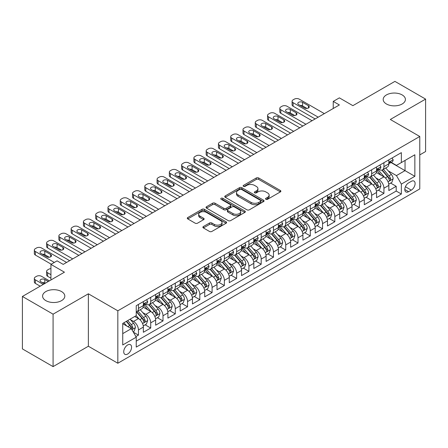 <?xml version="1.0" encoding="UTF-8"?>
<svg xmlns="http://www.w3.org/2000/svg" width="448" height="448" viewBox="0 0 448 448"><rect width="100%" height="100%" fill="white"/><g stroke="black" fill="none" stroke-linecap="round" stroke-linejoin="round"><path stroke-width="0.67" d="M265.888 199.287A1.193 0.689 0 0 0 267.574 199.287L280.375 191.901A1.702 0.986 0 0 0 280.874 191.201A1.702 0.986 0 0 0 280.375 190.506L258.692 177.985A1.702 0.986 0 0 0 256.278 177.985L243.482 185.377A1.193 0.689 0 0 0 243.13 185.864A1.193 0.689 0 0 0 243.482 186.351A1.193 0.689 0 0 0 245.168 186.351L246.826 185.394A5.454 3.147 0 0 1 254.531 185.394L256.34 186.441A5.454 3.147 0 0 1 257.936 188.664A5.454 3.147 0 0 1 256.34 190.887L254.682 191.845A1.193 0.689 0 0 0 254.335 192.332A1.193 0.689 0 0 0 254.682 192.819A1.193 0.689 0 0 0 256.374 192.819L258.026 191.862A5.454 3.147 0 0 1 265.737 191.862L267.546 192.909A5.454 3.147 0 0 1 269.142 195.132A5.454 3.147 0 0 1 267.546 197.361L265.888 198.313A1.193 0.689 0 0 0 265.541 198.8A1.193 0.689 0 0 0 265.888 199.287L265.888 198.313M61.555 291.57A11.11 6.412 0 0 0 49.448 290.175A11.11 6.412 0 0 0 42.588 296.106A11.11 6.412 0 0 0 45.842 300.636A11.11 6.412 0 0 0 57.949 302.03A11.11 6.412 0 0 0 64.809 296.106A11.11 6.412 0 0 0 61.555 291.57M402.158 94.92A11.11 6.412 0 0 0 390.051 93.531A11.11 6.412 0 0 0 383.191 99.456A11.11 6.412 0 0 0 386.445 103.992A11.11 6.412 0 0 0 398.552 105.381A11.11 6.412 0 0 0 405.412 99.456A11.11 6.412 0 0 0 402.158 94.92M127.652 354.032A5.555 3.209 120 0 0 131.281 349.138A5.555 3.209 120 0 0 130.424 344.691A5.555 3.209 120 0 0 127.652 344.966A5.555 3.209 120 0 0 124.023 349.86A5.555 3.209 120 0 0 124.874 354.312A5.555 3.209 120 0 0 127.652 354.032M203.392 226.537A1.702 0.986 0 0 0 202.894 227.231A1.702 0.986 0 0 0 203.392 227.931L209.474 231.442A1.702 0.986 0 0 0 211.887 231.442L226.1 223.233A1.702 0.986 0 0 0 226.598 222.538A1.702 0.986 0 0 0 226.1 221.844L204.417 209.322A1.702 0.986 0 0 0 202.003 209.322L187.79 217.532A1.702 0.986 0 0 0 187.292 218.226A1.702 0.986 0 0 0 187.79 218.921L195.138 223.166A1.702 0.986 0 0 0 197.546 223.166L203.633 219.654A1.702 0.986 0 0 0 204.131 218.954A1.702 0.986 0 0 0 203.633 218.26L199.987 216.154A4.558 2.632 0 0 1 198.654 214.295A4.558 2.632 0 0 1 201.466 211.865A4.558 2.632 0 0 1 206.433 212.436L220.707 220.679A4.558 2.632 0 0 1 222.046 222.538A4.558 2.632 0 0 1 219.229 224.969A4.558 2.632 0 0 1 214.262 224.398L211.887 223.026A1.702 0.986 0 0 0 209.474 223.026L203.392 226.537L203.392 227.931M419.77 154.907L425.6 151.542L425.6 99.103L394.918 81.385L352.878 105.661L339.377 97.866L333.239 101.405L339.377 104.95L63.213 264.393L57.075 260.848L50.938 264.393L50.938 279.983M53.082 314.171L53.082 366.615L88.374 346.237L88.374 293.798L53.082 314.171L22.4 296.458L64.439 272.188L50.938 264.393M88.374 293.798L117.83 310.806L419.77 136.483L419.77 188.922L117.83 363.244L117.83 310.806M425.6 99.103L390.314 119.476L419.77 136.483M246.943 209.81A1.702 0.986 0 0 0 249.351 209.81L263.57 201.6A1.702 0.986 0 0 0 264.068 200.906A1.702 0.986 0 0 0 263.57 200.211L241.886 187.69A1.702 0.986 0 0 0 239.473 187.69L225.26 195.899A1.702 0.986 0 0 0 224.756 196.594A1.702 0.986 0 0 0 225.26 197.288L246.943 209.81M221.575 199.545A1.193 0.689 0 0 1 222.79 199.713L222.79 198.296L244.838 211.025A1.702 0.986 0 0 1 245.336 211.725A1.702 0.986 0 0 1 244.838 212.419L230.619 220.623A1.702 0.986 0 0 1 228.211 220.623L206.522 208.107L206.522 206.713A1.702 0.986 0 0 0 206.024 207.407A1.702 0.986 0 0 0 206.522 208.107M206.522 206.713L212.61 203.202A1.702 0.986 0 0 1 215.018 203.202L223.81 208.281A1.702 0.986 0 0 0 226.223 208.281L230.255 205.951A1.702 0.986 0 0 0 230.759 205.251A1.702 0.986 0 0 0 230.255 204.557L221.099 199.27A1.193 0.689 0 0 1 220.752 198.783A1.193 0.689 0 0 1 221.486 198.15A1.193 0.689 0 0 1 222.79 198.296M53.082 366.615L22.4 348.897L22.4 296.458M135.901 336.582L138.449 335.115L133.358 332.175M130.458 319.659L133.543 321.434A6.944 4.01 60 0 1 138.449 329.941L143.36 327.107L143.36 332.282L150.724 328.026L145.141 324.806M142.733 312.57L145.813 314.35A6.944 4.01 60 0 1 150.724 322.857L155.635 320.018L155.635 325.192L162.999 320.942L157.416 317.716M155.008 305.486L158.088 307.266A6.944 4.01 60 0 1 162.999 315.767L167.91 312.934L167.91 318.108L175.274 313.852L169.686 310.632M167.283 298.396L170.363 300.177A6.944 4.01 60 0 1 175.274 308.683L180.18 305.85L180.18 311.018L187.544 306.768L181.961 303.542M179.553 291.312L182.638 293.093A6.944 4.01 60 0 1 187.544 301.594L192.455 298.76L192.455 303.934L199.819 299.684L194.236 296.458M191.828 284.228L194.908 286.003A6.944 4.01 60 0 1 199.819 294.51L204.73 291.676L204.73 296.845L212.094 292.594L206.511 289.369M204.103 277.138L207.183 278.919A6.944 4.01 60 0 1 212.094 287.42L217.006 284.586L217.006 289.761L224.37 285.51L218.781 282.285M216.378 270.054L219.458 271.835A6.944 4.01 60 0 1 224.37 280.336L229.275 277.502L229.275 282.677L236.645 278.421L231.056 275.201M228.654 262.965L231.734 264.746A6.944 4.01 60 0 1 236.645 273.252L241.55 270.413L241.55 275.587L248.914 271.337L243.331 268.111M240.923 255.881L244.009 257.662A6.944 4.01 60 0 1 248.914 266.162L253.826 263.329L253.826 268.503L261.19 264.253L255.606 261.027M253.198 248.797L256.278 250.572A6.944 4.01 60 0 1 261.19 259.078L266.101 256.245L266.101 261.414L273.465 257.163L267.882 253.938M265.474 241.707L268.554 243.488A6.944 4.01 60 0 1 273.465 251.989L278.376 249.155L278.376 254.33L285.74 250.079L280.151 246.854M277.749 234.623L280.829 236.398A6.944 4.01 60 0 1 285.74 244.905L290.646 242.071L290.646 247.246L298.01 242.99L292.426 239.77M290.018 227.534L293.104 229.314A6.944 4.01 60 0 1 298.01 237.821L302.921 234.982L302.921 240.156L310.285 235.906L304.702 232.68M302.294 220.45L305.379 222.23A6.944 4.01 60 0 1 310.285 230.731L315.196 227.898L315.196 233.072L322.56 228.822L316.977 225.596M314.569 213.366L317.649 215.141A6.944 4.01 60 0 1 322.56 223.647L327.471 220.814L327.471 225.982L334.835 221.732L329.252 218.506M326.844 206.276L329.924 208.057A6.944 4.01 60 0 1 334.835 216.558L339.741 213.724L339.741 218.898L347.11 214.648L341.522 211.422M339.119 199.192L342.199 200.967A6.944 4.01 60 0 1 347.11 209.474L352.016 206.64L352.016 211.814L359.38 207.558L353.797 204.338M351.389 192.102L354.474 193.883A6.944 4.01 60 0 1 359.38 202.39L364.291 199.55L364.291 204.725L371.655 200.474L366.072 197.249M363.664 185.018L366.744 186.799A6.944 4.01 60 0 1 371.655 195.3L376.566 192.466L376.566 197.641L383.93 193.385L383.93 188.216A6.944 4.01 -120 0 0 379.019 179.71L375.939 177.929M378.347 190.165L383.93 193.385M143.36 327.107A6.944 4.01 -120 0 0 138.449 318.601L134.77 316.478M155.635 320.018A6.944 4.01 -120 0 0 150.724 311.517L143.136 307.132M167.91 312.934A6.944 4.01 -120 0 0 162.999 304.427L155.406 300.048M180.18 305.85A6.944 4.01 -120 0 0 175.274 297.343L167.681 292.958M192.455 298.76A6.944 4.01 -120 0 0 187.544 290.259L179.956 285.874M204.73 291.676A6.944 4.01 -120 0 0 199.819 283.17L192.231 278.79M217.006 284.586A6.944 4.01 -120 0 0 212.094 276.086L204.506 271.701M229.275 277.502A6.944 4.01 -120 0 0 224.37 268.996L216.776 264.617M241.55 270.413A6.944 4.01 -120 0 0 236.645 261.912L229.051 257.527M253.826 263.329A6.944 4.01 -120 0 0 248.914 254.828L241.326 250.443M266.101 256.245A6.944 4.01 -120 0 0 261.19 247.738L253.602 243.359M278.376 249.155A6.944 4.01 -120 0 0 273.465 240.654L265.871 236.27M290.646 242.071A6.944 4.01 -120 0 0 285.74 233.565L278.146 229.186M302.921 234.982A6.944 4.01 -120 0 0 298.01 226.481L290.422 222.096M315.196 227.898A6.944 4.01 -120 0 0 310.285 219.391L302.697 215.012M327.471 220.814A6.944 4.01 -120 0 0 322.56 212.307L314.972 207.928M339.741 213.724A6.944 4.01 -120 0 0 334.835 205.223L327.242 200.838M352.016 206.64A6.944 4.01 -120 0 0 347.11 198.134L339.517 193.754M364.291 199.55A6.944 4.01 -120 0 0 359.38 191.05L351.792 186.665M376.566 192.466A6.944 4.01 -120 0 0 371.655 183.96L364.067 179.581M411.303 181.339L408.598 182.902A5.382 3.108 120 0 0 405.087 187.639A5.382 3.108 120 0 0 405.91 191.951A5.382 3.108 120 0 0 408.598 191.688L411.303 190.126A5.382 3.108 120 0 0 414.814 185.388A5.382 3.108 120 0 0 413.991 181.076A5.382 3.108 120 0 0 411.303 181.339M122.741 333.626L131.331 328.664L136.242 337.17L136.242 347.088L401.358 194.023L401.358 184.106L396.452 175.599L388.214 170.845M136.242 337.17L122.741 344.966L122.741 323.422L136.242 315.627L136.242 305.704L401.358 152.639L401.358 162.562L414.859 154.767L414.859 176.31L401.358 184.106M145.751 304.108L145.813 304.147A6.944 4.01 60 0 0 149.285 304.489L154.196 301.655A6.944 4.01 -120 0 0 155.635 298.474L155.635 294.51M158.026 297.024L158.088 297.058A6.944 4.01 60 0 0 161.56 297.405L166.471 294.571A6.944 4.01 -120 0 0 167.91 291.39L167.91 287.42M170.296 289.934L170.363 289.974A6.944 4.01 60 0 0 173.835 290.315L178.746 287.482A6.944 4.01 -120 0 0 180.18 284.306L180.18 280.336M182.571 282.85L182.638 282.89A6.944 4.01 60 0 0 186.11 283.231L191.016 280.398A6.944 4.01 -120 0 0 192.455 277.217L192.455 273.252M194.846 275.766L194.908 275.8A6.944 4.01 60 0 0 198.38 276.147L203.291 273.308A6.944 4.01 -120 0 0 204.73 270.133L204.73 266.162M207.122 268.677L207.183 268.716A6.944 4.01 60 0 0 210.655 269.058L215.566 266.224A6.944 4.01 -120 0 0 217.006 263.043L217.006 259.078M219.397 261.593L219.458 261.626A6.944 4.01 60 0 0 222.93 261.974L227.842 259.14A6.944 4.01 -120 0 0 229.275 255.959L229.275 251.989M231.666 254.503L231.734 254.542A6.944 4.01 60 0 0 235.206 254.884L240.111 252.05A6.944 4.01 -120 0 0 241.55 248.875L241.55 244.905M243.942 247.419L244.009 247.458A6.944 4.01 60 0 0 247.481 247.8L252.386 244.966A6.944 4.01 -120 0 0 253.826 241.786L253.826 237.821M256.217 240.33L256.278 240.369A6.944 4.01 60 0 0 259.75 240.71L264.662 237.877A6.944 4.01 -120 0 0 266.101 234.702L266.101 230.731M268.492 233.246L268.554 233.285A6.944 4.01 60 0 0 272.026 233.626L276.937 230.793A6.944 4.01 -120 0 0 278.376 227.612L278.376 223.647M280.762 226.162L280.829 226.195A6.944 4.01 60 0 0 284.301 226.542L289.212 223.709A6.944 4.01 -120 0 0 290.646 220.528L290.646 216.558M293.037 219.072L293.104 219.111A6.944 4.01 60 0 0 296.576 219.453L301.482 216.619A6.944 4.01 -120 0 0 302.921 213.444L302.921 209.474M305.312 211.988L305.379 212.022A6.944 4.01 60 0 0 308.846 212.369L313.757 209.535A6.944 4.01 -120 0 0 315.196 206.354L315.196 202.384M317.587 204.898L317.649 204.938A6.944 4.01 60 0 0 321.121 205.279L326.032 202.446A6.944 4.01 -120 0 0 327.471 199.27L327.471 195.3M329.862 197.814L329.924 197.854A6.944 4.01 60 0 0 333.396 198.195L338.307 195.362A6.944 4.01 -120 0 0 339.741 192.181L339.741 188.216M342.132 190.73L342.199 190.764A6.944 4.01 60 0 0 345.671 191.111L350.577 188.272A6.944 4.01 -120 0 0 352.016 185.097L352.016 181.126M354.407 183.641L354.474 183.68A6.944 4.01 60 0 0 357.946 184.022L362.852 181.188A6.944 4.01 -120 0 0 364.291 178.007L364.291 174.042M366.682 176.557L366.744 176.59A6.944 4.01 60 0 0 370.216 176.938L375.127 174.104A6.944 4.01 -120 0 0 376.566 170.923L376.566 166.953M136.242 341.135L396.206 191.05L396.206 186.301L388.842 190.551L388.842 185.382A6.944 4.01 -120 0 0 383.93 176.876L376.337 172.491M378.958 169.467L379.019 169.506A6.944 4.01 -120 0 0 382.491 169.848A6.944 4.01 -120 0 0 383.93 166.673L383.93 162.702M382.491 169.848L387.402 167.014A6.944 4.01 -120 0 0 388.842 163.839L388.842 159.869M138.449 304.427L138.449 308.398A6.944 4.01 60 0 1 137.015 311.578A6.944 4.01 60 0 1 136.242 311.858M137.015 311.578L141.921 308.739A6.944 4.01 -120 0 0 143.36 305.564L143.36 301.594M150.724 297.343L150.724 301.314A6.944 4.01 60 0 1 149.285 304.489M162.999 290.259L162.999 294.224A6.944 4.01 60 0 1 161.56 297.405M175.274 283.17L175.274 287.14A6.944 4.01 60 0 1 173.835 290.315M187.544 276.086L187.544 280.05A6.944 4.01 60 0 1 186.11 283.231M199.819 268.996L199.819 272.966A6.944 4.01 60 0 1 198.38 276.147M212.094 261.912L212.094 265.882A6.944 4.01 60 0 1 210.655 269.058M224.37 254.822L224.37 258.793A6.944 4.01 60 0 1 222.93 261.974M236.645 247.738L236.645 251.709A6.944 4.01 60 0 1 235.206 254.884M248.914 240.654L248.914 244.619A6.944 4.01 60 0 1 247.481 247.8M261.19 233.565L261.19 237.535A6.944 4.01 60 0 1 259.75 240.71M273.465 226.481L273.465 230.446A6.944 4.01 60 0 1 272.026 233.626M285.74 219.391L285.74 223.362A6.944 4.01 60 0 1 284.301 226.542M298.01 212.307L298.01 216.278A6.944 4.01 60 0 1 296.576 219.453M310.285 205.223L310.285 209.188A6.944 4.01 60 0 1 308.846 212.369M322.56 198.134L322.56 202.104A6.944 4.01 60 0 1 321.121 205.279M334.835 191.05L334.835 195.014A6.944 4.01 60 0 1 333.396 198.195M347.11 183.96L347.11 187.93A6.944 4.01 60 0 1 345.671 191.111M359.38 176.876L359.38 180.846A6.944 4.01 60 0 1 357.946 184.022M371.655 169.792L371.655 173.757A6.944 4.01 60 0 1 370.216 176.938M371.655 195.3L371.655 200.474M359.38 202.39L359.38 207.558M347.11 209.474L347.11 214.648M334.835 216.558L334.835 221.732M322.56 223.647L322.56 228.822M310.285 230.731L310.285 235.906M298.01 237.821L298.01 242.99M285.74 244.905L285.74 250.079M273.465 251.989L273.465 257.163M261.19 259.078L261.19 264.253M248.914 266.162L248.914 271.337M236.645 273.252L236.645 278.421M224.37 280.336L224.37 285.51M212.094 287.42L212.094 292.594M199.819 294.51L199.819 299.684M187.544 301.594L187.544 306.768M175.274 308.683L175.274 313.852M162.999 315.767L162.999 320.942M150.724 322.857L150.724 328.026M138.449 329.941L138.449 335.115M131.331 328.664L122.741 323.702M396.452 175.599L405.042 170.638L405.042 160.434L414.859 154.767M390.986 162.523L414.859 176.31M391.227 162.383L396.452 165.396L401.358 162.562M88.374 346.237L117.83 363.244M333.239 101.405L333.239 108.494M390.617 183.075L396.206 186.301M396.206 191.05L401.358 194.023M266.364 199.455L267.546 198.778A5.454 3.147 0 0 0 269.142 196.549L269.142 195.132M257.936 188.664L257.936 190.081A5.454 3.147 0 0 1 256.34 192.31L255.158 192.987M280.375 190.506L280.375 191.901L258.692 179.407A1.702 0.986 0 0 0 256.278 179.407L243.958 186.519M263.547 201.617L241.886 189.106A1.702 0.986 0 0 0 239.473 189.106L225.282 197.305M260.557 201.393A1.193 0.689 0 0 0 260.91 200.906A1.193 0.689 0 0 0 260.557 200.418L241.522 189.431A1.193 0.689 0 0 0 239.837 189.431L238.09 190.439A5.454 3.147 0 0 0 236.494 192.662A5.454 3.147 0 0 0 238.09 194.891L251.098 202.401A5.454 3.147 0 0 0 258.81 202.401L260.557 201.393L260.557 202.81A1.193 0.689 0 0 0 260.91 202.322L260.91 200.906M236.494 192.662L236.494 194.079A5.454 3.147 0 0 0 238.09 196.308L238.09 194.891M260.557 202.81L258.81 203.818A5.454 3.147 0 0 1 251.098 203.818L238.09 196.308M206.545 208.118L212.61 204.618L212.61 203.202M230.759 205.251L230.759 206.668A1.702 0.986 0 0 1 230.255 207.368L226.223 209.698A1.702 0.986 0 0 1 223.81 209.698L215.018 204.618A1.702 0.986 0 0 0 212.61 204.618M222.79 199.713L244.815 212.43M232.938 213.55A4.558 2.632 0 0 0 237.905 214.116A4.558 2.632 0 0 0 240.716 211.686A4.558 2.632 0 0 0 239.383 209.826L234.354 206.926A1.702 0.986 0 0 0 231.946 206.926L227.909 209.255A1.702 0.986 0 0 0 227.41 209.95A1.702 0.986 0 0 0 227.909 210.644L232.938 213.55L232.938 214.967A4.558 2.632 0 0 0 237.905 215.538A4.558 2.632 0 0 0 240.716 213.102L240.716 211.686M227.41 209.95L227.41 211.366A1.702 0.986 0 0 0 227.909 212.061L227.909 210.644M232.938 214.967L227.909 212.061M222.046 222.538L222.046 223.955A4.558 2.632 0 0 1 219.229 226.386A4.558 2.632 0 0 1 214.262 225.814L211.887 224.442A1.702 0.986 0 0 0 209.474 224.442L203.414 227.942M198.654 214.295L198.654 215.712A4.558 2.632 0 0 0 199.987 217.571L199.987 216.154M203.61 219.666L199.987 217.571M226.078 223.25L204.417 210.739A1.702 0.986 0 0 0 202.003 210.739L187.813 218.932M388.735 184.162L391.91 182.33L393.137 178.791A4.598 2.654 -120 0 0 391.345 174.468L385.734 167.978M384.614 177.324L378.202 169.904M380.962 175.162L377.244 170.856A11.021 6.362 -120 0 0 376.902 170.475M381.864 170.1L387.537 176.669A4.598 2.654 60 0 1 389.178 179.838L389.514 180.382L390.135 180.292L390.65 178.987A4.598 2.654 -120 0 0 389.01 175.818L383.404 169.322M382.2 169.994L388.293 177.05A2.341 1.355 60 0 1 388.886 177.968L390.65 178.987M318.203 117.174L293.104 102.682A3.472 2.005 0 0 1 292.085 101.265A3.472 2.005 0 0 1 293.104 99.848L294.33 99.137A3.472 2.005 0 0 1 299.242 99.137L324.341 113.63M292.085 101.265L292.085 104.81A3.472 2.005 180 0 0 293.104 106.226L315.134 118.944M392.09 157.993L393.137 159.796A4.598 2.654 60 0 1 392.185 161.834L389.85 163.178A4.598 2.654 -120 0 0 390.65 162.12L390.555 161.711M298.626 104.597A2.778 1.602 180 0 1 297.814 103.46A2.778 1.602 180 0 1 299.527 101.982A2.778 1.602 180 0 1 302.551 102.329L308.442 105.728A2.778 1.602 180 0 1 309.26 106.865A2.778 1.602 180 0 1 307.546 108.343A2.778 1.602 180 0 1 304.517 107.996L298.626 104.597M388.993 163.397L389.01 163.397A4.598 2.654 -120 0 0 389.85 163.178M390.057 161.778L390.65 162.12C390.365 161.426 389.872 161.711 389.178 162.971A4.598 2.654 60 0 1 388.842 163.626M300.07 105.431A2.778 1.602 180 0 1 302.551 105.874L306.998 108.438M376.46 191.251L379.635 189.42L380.862 185.875A4.598 2.654 -120 0 0 379.07 181.558L373.464 175.062M372.338 184.414L365.926 176.988M368.693 182.252L364.969 177.946A11.021 6.362 -120 0 0 364.627 177.559M369.594 177.184L375.267 183.753A4.598 2.654 60 0 1 376.902 186.922L377.238 187.466L377.86 187.382L378.375 186.071A4.598 2.654 -120 0 0 376.74 182.902L371.129 176.411M369.925 177.078L376.023 184.134A2.341 1.355 60 0 1 376.611 185.052L378.375 186.071M364.19 198.335L367.36 196.504L368.586 192.959A4.598 2.654 -120 0 0 366.794 188.642L361.189 182.151M360.063 191.498L353.657 184.078M356.418 189.336L352.699 185.03A11.021 6.362 -120 0 0 352.358 184.649M357.319 184.274L362.992 190.837A4.598 2.654 60 0 1 364.633 194.006L364.963 194.555L365.585 194.466L366.106 193.155A4.598 2.654 -120 0 0 364.465 189.991L358.854 183.495M357.65 184.167L363.748 191.223A2.341 1.355 60 0 1 364.336 192.136L366.106 193.155M351.915 205.425L355.085 203.594L356.311 200.049A4.598 2.654 -120 0 0 354.519 195.731L348.914 189.235M347.788 198.582L341.382 191.162M344.142 196.426L340.424 192.114A11.021 6.362 -120 0 0 340.082 191.733M345.044 191.358L350.717 197.926A4.598 2.654 60 0 1 352.358 201.096L352.694 201.639L353.315 201.55L353.83 200.245A4.598 2.654 -120 0 0 352.19 197.075L346.584 190.585M345.38 191.251L351.473 198.307A2.341 1.355 60 0 1 352.061 199.226L353.83 200.245M339.64 212.509L342.81 210.678L344.042 207.133A4.598 2.654 -120 0 0 342.25 202.815L336.638 196.325M335.518 205.671L329.106 198.251M331.867 203.51L328.149 199.203A11.021 6.362 -120 0 0 327.807 198.817M332.769 198.447L338.442 205.01A4.598 2.654 60 0 1 340.082 208.18L340.418 208.729L341.04 208.639L341.555 207.329A4.598 2.654 -120 0 0 339.914 204.159L334.309 197.669M333.105 198.335L339.198 205.397A2.341 1.355 60 0 1 339.791 206.31L341.555 207.329M305.928 124.258L280.829 109.771A3.472 2.005 0 0 1 279.81 108.349A3.472 2.005 0 0 1 280.829 106.932L282.055 106.226A3.472 2.005 0 0 1 286.966 106.226L312.066 120.719M279.81 108.349L279.81 111.894A3.472 2.005 180 0 0 280.829 113.31L302.859 126.034M379.82 165.077L380.862 166.886A4.598 2.654 60 0 1 379.91 168.918L377.574 170.268A4.598 2.654 -120 0 0 378.375 169.204L378.28 168.795M286.35 111.681A2.778 1.602 180 0 1 285.538 110.55A2.778 1.602 180 0 1 287.252 109.066A2.778 1.602 180 0 1 290.282 109.413L296.173 112.818A2.778 1.602 180 0 1 296.985 113.949A2.778 1.602 180 0 1 295.271 115.433A2.778 1.602 180 0 1 292.242 115.086L286.35 111.681M376.718 170.481L376.74 170.481A4.598 2.654 -120 0 0 377.574 170.268M377.782 168.862L378.375 169.204C378.09 168.515 377.597 168.795 376.902 170.055A4.598 2.654 60 0 1 376.566 170.71M287.795 112.515A2.778 1.602 180 0 1 290.282 112.958L294.728 115.522M293.653 131.348L268.554 116.855A3.472 2.005 0 0 1 267.54 115.438A3.472 2.005 0 0 1 268.554 114.022L269.78 113.31A3.472 2.005 0 0 1 274.691 113.31L299.79 127.803M267.54 115.438L267.54 118.983A3.472 2.005 180 0 0 268.554 120.4L290.584 133.118M367.545 172.161L368.586 173.97A4.598 2.654 60 0 1 367.634 176.008L365.305 177.352A4.598 2.654 -120 0 0 366.106 176.294L366.005 175.885M274.075 118.77A2.778 1.602 180 0 1 273.263 117.634A2.778 1.602 180 0 1 274.977 116.155A2.778 1.602 180 0 1 278.006 116.502L283.898 119.902A2.778 1.602 180 0 1 284.71 121.038A2.778 1.602 180 0 1 282.996 122.517A2.778 1.602 180 0 1 279.972 122.17L274.075 118.77M364.442 177.565L364.465 177.565A4.598 2.654 -120 0 0 365.305 177.352M365.512 175.952L366.106 176.294C365.814 175.599 365.322 175.885 364.633 177.145A4.598 2.654 60 0 1 364.291 177.794M275.52 119.605A2.778 1.602 180 0 1 278.006 120.042L282.453 122.612M281.383 138.432L256.278 123.939A3.472 2.005 0 0 1 255.265 122.522A3.472 2.005 0 0 1 256.278 121.106L257.51 120.4A3.472 2.005 0 0 1 262.416 120.4L287.515 134.887M255.265 122.522L255.265 126.067A3.472 2.005 180 0 0 256.278 127.484L278.314 140.202M355.27 179.25L356.311 181.059A4.598 2.654 60 0 1 355.359 183.092L353.03 184.436A4.598 2.654 -120 0 0 353.83 183.378L353.735 182.969M261.806 125.854A2.778 1.602 180 0 1 260.988 124.723A2.778 1.602 180 0 1 262.707 123.239A2.778 1.602 180 0 1 265.731 123.586L271.622 126.986A2.778 1.602 180 0 1 272.434 128.122A2.778 1.602 180 0 1 270.721 129.601A2.778 1.602 180 0 1 267.697 129.254L261.806 125.854M352.173 184.654L352.19 184.654A4.598 2.654 -120 0 0 353.03 184.436M353.237 183.036L353.83 183.378C353.539 182.683 353.052 182.969 352.358 184.229A4.598 2.654 60 0 1 352.016 184.884M263.25 126.689A2.778 1.602 180 0 1 265.731 127.131L270.178 129.696M269.108 145.516L244.009 131.029A3.472 2.005 0 0 1 242.99 129.612A3.472 2.005 0 0 1 244.009 128.195L245.235 127.484A3.472 2.005 0 0 1 250.141 127.484L275.246 141.977M242.99 129.612L242.99 133.151A3.472 2.005 180 0 0 244.009 134.568L266.039 147.291M342.994 186.334L344.042 188.143A4.598 2.654 60 0 1 343.084 190.176L340.754 191.526A4.598 2.654 -120 0 0 341.555 190.467L341.46 190.058M249.53 132.938A2.778 1.602 180 0 1 248.718 131.807A2.778 1.602 180 0 1 250.432 130.323A2.778 1.602 180 0 1 253.456 130.67L259.347 134.075A2.778 1.602 180 0 1 260.165 135.206A2.778 1.602 180 0 1 258.446 136.69A2.778 1.602 180 0 1 255.422 136.343L249.53 132.938M339.898 191.738L339.914 191.738A4.598 2.654 -120 0 0 340.754 191.526M340.962 190.12L341.555 190.467C341.264 189.773 340.777 190.053 340.082 191.313A4.598 2.654 60 0 1 339.741 191.968M250.975 133.773A2.778 1.602 180 0 1 253.456 134.215L257.902 136.786M327.365 219.593L330.54 217.762L331.766 214.222A4.598 2.654 -120 0 0 329.974 209.899L324.363 203.409M323.243 212.755L316.831 205.335M319.592 210.594L315.874 206.287A11.021 6.362 -120 0 0 315.532 205.906M320.499 205.531L326.166 212.1A4.598 2.654 60 0 1 327.807 215.27L328.143 215.813L328.765 215.723L329.28 214.418A4.598 2.654 -120 0 0 327.639 211.249L322.034 204.753M320.83 205.425L326.922 212.481A2.341 1.355 60 0 1 327.516 213.399L329.28 214.418M256.833 152.606L231.734 138.113A3.472 2.005 0 0 1 230.714 136.696A3.472 2.005 0 0 1 231.734 135.279L232.96 134.568A3.472 2.005 0 0 1 237.871 134.568L262.97 149.061M230.714 136.696L230.714 140.241A3.472 2.005 180 0 0 231.734 141.658L253.764 154.375M330.725 193.424L331.766 195.227A4.598 2.654 60 0 1 330.814 197.266L328.479 198.61A4.598 2.654 -120 0 0 329.28 197.551L329.185 197.142M237.255 140.028A2.778 1.602 180 0 1 236.443 138.891A2.778 1.602 180 0 1 238.157 137.413A2.778 1.602 180 0 1 241.181 137.76L247.078 141.159A2.778 1.602 180 0 1 247.89 142.296A2.778 1.602 180 0 1 246.176 143.774A2.778 1.602 180 0 1 243.146 143.427L237.255 140.028M327.622 198.828L327.639 198.828A4.598 2.654 -120 0 0 328.479 198.61M328.686 197.21L329.28 197.551C328.994 196.857 328.502 197.142 327.807 198.402A4.598 2.654 60 0 1 327.471 199.058M238.7 140.862A2.778 1.602 180 0 1 241.181 141.305L245.633 143.87M315.095 226.682L318.265 224.851L319.491 221.306A4.598 2.654 -120 0 0 317.699 216.989L312.094 210.493M310.968 219.845L304.556 212.419M307.322 217.683L303.598 213.377A11.021 6.362 -120 0 0 303.257 212.99M308.224 212.615L313.897 219.184A4.598 2.654 60 0 1 315.538 222.354L315.868 222.897L316.49 222.813L317.01 221.502A4.598 2.654 -120 0 0 315.37 218.333L309.758 211.842M308.554 212.509L314.653 219.565A2.341 1.355 60 0 1 315.241 220.483L317.01 221.502M244.558 159.69L219.458 145.202A3.472 2.005 0 0 1 218.439 143.78A3.472 2.005 0 0 1 219.458 142.363L220.685 141.658A3.472 2.005 0 0 1 225.596 141.658L250.695 156.15M218.439 143.78L218.439 147.325A3.472 2.005 180 0 0 219.458 148.742L241.489 161.465M318.45 200.508L319.491 202.317A4.598 2.654 60 0 1 318.539 204.35L316.204 205.699A4.598 2.654 -120 0 0 317.01 204.635L316.91 204.232M224.98 147.112A2.778 1.602 180 0 1 224.168 145.981A2.778 1.602 180 0 1 225.882 144.497A2.778 1.602 180 0 1 228.911 144.844L234.802 148.249A2.778 1.602 180 0 1 235.614 149.38A2.778 1.602 180 0 1 233.901 150.864A2.778 1.602 180 0 1 230.871 150.517L224.98 147.112M315.347 205.912L315.37 205.912A4.598 2.654 -120 0 0 316.204 205.699M316.411 204.294L317.01 204.635C316.719 203.946 316.226 204.226 315.538 205.486A4.598 2.654 60 0 1 315.196 206.142M226.425 147.946A2.778 1.602 180 0 1 228.911 148.389L233.358 150.954M302.82 233.766L305.99 231.935L307.216 228.396A4.598 2.654 -120 0 0 305.424 224.073L299.818 217.582M298.693 226.929L292.286 219.509M295.047 224.767L291.329 220.461A11.021 6.362 -120 0 0 290.987 220.08M295.949 219.705L301.622 226.274A4.598 2.654 60 0 1 303.262 229.438L303.593 229.986L304.214 229.897L304.735 228.592A4.598 2.654 -120 0 0 303.094 225.422L297.483 218.926M296.285 219.598L302.378 226.654A2.341 1.355 60 0 1 302.966 227.567L304.735 228.592M232.282 166.779L207.183 152.286A3.472 2.005 0 0 1 206.17 150.87A3.472 2.005 0 0 1 207.183 149.453L208.41 148.742A3.472 2.005 0 0 1 213.321 148.742L238.42 163.234M206.17 150.87L206.17 154.414A3.472 2.005 180 0 0 207.183 155.831L229.214 168.549M306.174 207.598L307.216 209.401A4.598 2.654 60 0 1 306.264 211.439L303.934 212.783A4.598 2.654 -120 0 0 304.735 211.725L304.634 211.316M212.71 154.202A2.778 1.602 180 0 1 211.893 153.065A2.778 1.602 180 0 1 213.606 151.586A2.778 1.602 180 0 1 216.636 151.934L222.527 155.333A2.778 1.602 180 0 1 223.339 156.47A2.778 1.602 180 0 1 221.626 157.948A2.778 1.602 180 0 1 218.602 157.601L212.71 154.202M303.078 213.002L303.094 213.002A4.598 2.654 -120 0 0 303.934 212.783M304.142 211.383L304.735 211.725C304.444 211.03 303.951 211.316 303.262 212.576A4.598 2.654 60 0 1 302.921 213.231M214.155 155.036A2.778 1.602 180 0 1 216.636 155.473L221.082 158.043M290.545 240.856L293.714 239.025L294.941 235.48A4.598 2.654 -120 0 0 293.154 231.162L287.543 224.666M286.418 234.013L280.011 226.593M282.772 231.857L279.054 227.55A11.021 6.362 -120 0 0 278.712 227.164M283.674 226.789L289.346 233.358A4.598 2.654 60 0 1 290.987 236.527L291.323 237.07L291.945 236.986L292.46 235.676A4.598 2.654 -120 0 0 290.819 232.506L285.214 226.016M284.01 226.682L290.102 233.738A2.341 1.355 60 0 1 290.696 234.657L292.46 235.676M220.013 173.863L194.908 159.37A3.472 2.005 0 0 1 193.894 157.954A3.472 2.005 0 0 1 194.908 156.537L196.14 155.831A3.472 2.005 0 0 1 201.046 155.831L226.15 170.318M193.894 157.954L193.894 161.498A3.472 2.005 180 0 0 194.908 162.915L216.944 175.638M293.899 214.682L294.941 216.49A4.598 2.654 60 0 1 293.989 218.523L291.659 219.867A4.598 2.654 -120 0 0 292.46 218.809L292.365 218.4M200.435 161.286A2.778 1.602 180 0 1 199.623 160.154A2.778 1.602 180 0 1 201.337 158.67A2.778 1.602 180 0 1 204.361 159.018L210.252 162.422A2.778 1.602 180 0 1 211.064 163.554A2.778 1.602 180 0 1 209.35 165.038A2.778 1.602 180 0 1 206.326 164.685L200.435 161.286M290.802 220.086L290.819 220.086A4.598 2.654 -120 0 0 291.659 219.867M291.866 218.467L292.46 218.809C292.169 218.114 291.682 218.4 290.987 219.66A4.598 2.654 60 0 1 290.646 220.315M201.88 162.12A2.778 1.602 180 0 1 204.361 162.562L208.807 165.127M278.27 247.94L281.445 246.109L282.671 242.564A4.598 2.654 -120 0 0 280.879 238.246L275.268 231.756M274.148 241.102L267.736 233.682M270.497 238.941L266.778 234.634A11.021 6.362 -120 0 0 266.437 234.248M271.398 233.878L277.071 240.442A4.598 2.654 60 0 1 278.712 243.611L279.048 244.16L279.67 244.07L280.185 242.76A4.598 2.654 -120 0 0 278.544 239.596L272.938 233.1M271.734 233.766L277.827 240.828A2.341 1.355 60 0 1 278.421 241.741L280.185 242.76M265.994 255.03L269.17 253.198L270.396 249.654A4.598 2.654 -120 0 0 268.604 245.336L262.998 238.84M261.873 248.186L255.461 240.766M258.227 246.025L254.503 241.718A11.021 6.362 -120 0 0 254.162 241.338M259.129 240.962L264.802 247.531A4.598 2.654 60 0 1 266.437 250.701L266.773 251.244L267.394 251.154L267.91 249.85A4.598 2.654 -120 0 0 266.274 246.68L260.663 240.19M259.459 240.856L265.558 247.912A2.341 1.355 60 0 1 266.146 248.83L267.91 249.85M253.725 262.114L256.894 260.282L258.121 256.738A4.598 2.654 -120 0 0 256.329 252.42L250.723 245.924M249.598 255.276L243.191 247.856M245.952 253.114L242.234 248.808A11.021 6.362 -120 0 0 241.892 248.422M246.854 248.046L252.526 254.615A4.598 2.654 60 0 1 254.167 257.785L254.498 258.328L255.119 258.244L255.64 256.934A4.598 2.654 -120 0 0 253.999 253.764L248.388 247.274M247.184 247.94L253.282 254.996A2.341 1.355 60 0 1 253.87 255.914L255.64 256.934M241.45 269.198L244.619 267.366L245.846 263.827A4.598 2.654 -120 0 0 244.054 259.504L238.448 253.014M237.322 262.36L230.916 254.94M233.677 260.198L229.958 255.892A11.021 6.362 -120 0 0 229.617 255.511M234.578 255.136L240.251 261.705A4.598 2.654 60 0 1 241.892 264.869L242.228 265.418L242.85 265.328L243.365 264.023A4.598 2.654 -120 0 0 241.724 260.854L236.118 254.358M234.914 255.03L241.007 262.086A2.341 1.355 60 0 1 241.595 263.004L243.365 264.023M229.174 276.287L232.344 274.456L233.57 270.911A4.598 2.654 -120 0 0 231.784 266.594L226.173 260.098M225.053 269.45L218.641 262.024M221.402 267.288L217.683 262.982A11.021 6.362 -120 0 0 217.342 262.595M222.303 262.22L227.976 268.789A4.598 2.654 60 0 1 229.617 271.958L229.953 272.502L230.574 272.418L231.09 271.107A4.598 2.654 -120 0 0 229.449 267.938L223.843 261.447M222.639 262.114L228.732 269.17A2.341 1.355 60 0 1 229.326 270.088L231.09 271.107M216.899 283.371L220.074 281.54L221.301 277.995A4.598 2.654 -120 0 0 219.509 273.678L213.898 267.187M212.778 276.534L206.366 269.114M209.126 274.372L205.408 270.066A11.021 6.362 -120 0 0 205.066 269.679M210.028 269.31L215.701 275.873A4.598 2.654 60 0 1 217.342 279.042L217.678 279.591L218.299 279.502L218.814 278.191A4.598 2.654 -120 0 0 217.174 275.027L211.568 268.531M210.364 269.203L216.457 276.259A2.341 1.355 60 0 1 217.05 277.172L218.814 278.191M204.624 290.461L207.799 288.63L209.026 285.085A4.598 2.654 -120 0 0 207.234 280.767L201.628 274.271M200.502 283.618L194.09 276.198M196.857 281.456L193.133 277.15A11.021 6.362 -120 0 0 192.791 276.769M197.758 276.394L203.431 282.962A4.598 2.654 60 0 1 205.066 286.132L205.402 286.675L206.024 286.586L206.539 285.281A4.598 2.654 -120 0 0 204.904 282.111L199.293 275.621M198.089 276.287L204.187 283.343A2.341 1.355 60 0 1 204.775 284.262L206.539 285.281M192.354 297.545L195.524 295.714L196.75 292.169A4.598 2.654 -120 0 0 194.958 287.851L189.353 281.361M188.227 290.707L181.821 283.287M184.582 288.546L180.863 284.239A11.021 6.362 -120 0 0 180.522 283.853M185.483 283.483L191.156 290.046A4.598 2.654 60 0 1 192.797 293.216L193.127 293.759L193.749 293.675L194.27 292.365A4.598 2.654 -120 0 0 192.629 289.195L187.018 282.705M185.814 283.371L191.912 290.433A2.341 1.355 60 0 1 192.5 291.346L194.27 292.365M180.079 304.629L183.249 302.798L184.475 299.258A4.598 2.654 -120 0 0 182.689 294.935L177.078 288.445M175.952 297.791L169.546 290.371M172.306 295.63L168.588 291.323A11.021 6.362 -120 0 0 168.246 290.942M173.208 290.567L178.881 297.136A4.598 2.654 60 0 1 180.522 300.306L180.858 300.849L181.479 300.759L181.994 299.454A4.598 2.654 -120 0 0 180.354 296.285L174.748 289.789M173.544 290.461L179.637 297.517A2.341 1.355 60 0 1 180.23 298.435L181.994 299.454M167.804 311.718L170.979 309.887L172.206 306.342A4.598 2.654 -120 0 0 170.414 302.025L164.802 295.529M163.682 304.881L157.27 297.455M160.031 302.719L156.313 298.413A11.021 6.362 -120 0 0 155.971 298.026M160.933 297.651L166.606 304.22A4.598 2.654 60 0 1 168.246 307.39L168.582 307.933L169.204 307.849L169.719 306.538A4.598 2.654 -120 0 0 168.078 303.369L162.473 296.878M161.269 297.545L167.362 304.601A2.341 1.355 60 0 1 167.955 305.519L169.719 306.538M155.529 318.802L158.704 316.971L159.93 313.426A4.598 2.654 -120 0 0 158.138 309.109L152.533 302.618M151.407 311.965L144.995 304.545M147.762 309.803L144.038 305.497A11.021 6.362 -120 0 0 143.696 305.116M148.663 304.741L154.33 311.31A4.598 2.654 60 0 1 155.971 314.474L156.307 315.022L156.929 314.933L157.444 313.628A4.598 2.654 -120 0 0 155.809 310.458L150.198 303.962M148.994 304.634L155.092 311.69A2.341 1.355 60 0 1 155.68 312.603L157.444 313.628M143.259 325.892L146.429 324.061L147.655 320.516A4.598 2.654 -120 0 0 145.863 316.198L140.258 309.702M139.132 319.049L136.198 315.65M50.938 274.669L47.622 272.754L47.622 276.298A3.472 2.005 180 0 1 46.609 274.882L46.609 271.337A3.472 2.005 -0 0 0 47.622 272.754M50.938 278.208L47.622 276.298M135.486 316.893L135.01 316.338M136.388 311.825L142.061 318.394A4.598 2.654 60 0 1 143.702 321.563L144.032 322.106L144.654 322.022L145.174 320.712A4.598 2.654 -120 0 0 143.534 317.542L137.922 311.052M136.718 311.718L142.817 318.774A2.341 1.355 60 0 1 143.405 319.693L145.174 320.712M50.938 268.638A3.472 2.005 -0 0 0 48.849 269.209L47.622 269.92A3.472 2.005 -0 0 0 46.609 271.337M207.738 180.953L182.638 166.46A3.472 2.005 0 0 1 181.619 165.043A3.472 2.005 0 0 1 182.638 163.626L183.865 162.915A3.472 2.005 0 0 1 188.776 162.915L213.875 177.408M181.619 165.043L181.619 168.582A3.472 2.005 180 0 0 182.638 170.005L204.669 182.722M281.624 221.766L282.671 223.574A4.598 2.654 60 0 1 281.719 225.607L279.384 226.957A4.598 2.654 -120 0 0 280.185 225.898L280.09 225.49M188.16 168.37A2.778 1.602 180 0 1 187.348 167.238A2.778 1.602 180 0 1 189.062 165.754A2.778 1.602 180 0 1 192.086 166.107L197.977 169.506A2.778 1.602 180 0 1 198.794 170.638A2.778 1.602 180 0 1 197.081 172.122A2.778 1.602 180 0 1 194.051 171.774L188.16 168.37M278.527 227.17L278.544 227.17A4.598 2.654 -120 0 0 279.384 226.957M279.591 225.551L280.185 225.898C279.899 225.204 279.406 225.49 278.712 226.744A4.598 2.654 60 0 1 278.376 227.399M189.605 169.204A2.778 1.602 180 0 1 192.086 169.646L196.532 172.217M195.462 188.037L170.363 173.544A3.472 2.005 0 0 1 169.344 172.127A3.472 2.005 0 0 1 170.363 170.71L171.59 170.005A3.472 2.005 0 0 1 176.501 170.005L201.6 184.492M169.344 172.127L169.344 175.672A3.472 2.005 180 0 0 170.363 177.089L192.394 189.806M269.354 228.855L270.396 230.658A4.598 2.654 60 0 1 269.444 232.697L267.109 234.041A4.598 2.654 -120 0 0 267.91 232.982L267.814 232.574M175.885 175.459A2.778 1.602 180 0 1 175.073 174.322A2.778 1.602 180 0 1 176.786 172.844A2.778 1.602 180 0 1 179.816 173.191L185.707 176.59A2.778 1.602 180 0 1 186.519 177.727A2.778 1.602 180 0 1 184.806 179.206A2.778 1.602 180 0 1 181.776 178.858L175.885 175.459M266.252 234.259L266.274 234.259A4.598 2.654 -120 0 0 267.109 234.041M267.316 232.641L267.91 232.982C267.624 232.288 267.131 232.574 266.437 233.834A4.598 2.654 60 0 1 266.101 234.489M177.33 176.294A2.778 1.602 180 0 1 179.816 176.736L184.262 179.301M183.187 195.121L158.088 180.634A3.472 2.005 0 0 1 157.074 179.217A3.472 2.005 0 0 1 158.088 177.794L159.314 177.089A3.472 2.005 0 0 1 164.226 177.089L189.325 191.582M157.074 179.217L157.074 182.756A3.472 2.005 180 0 0 158.088 184.173L180.118 196.896M257.079 235.939L258.121 237.748A4.598 2.654 60 0 1 257.169 239.781L254.839 241.13A4.598 2.654 -120 0 0 255.64 240.066L255.539 239.663M163.61 182.543A2.778 1.602 180 0 1 162.798 181.412A2.778 1.602 180 0 1 164.511 179.928A2.778 1.602 180 0 1 167.541 180.275L173.432 183.68A2.778 1.602 180 0 1 174.244 184.811A2.778 1.602 180 0 1 172.53 186.295A2.778 1.602 180 0 1 169.501 185.948L163.61 182.543M253.977 241.343L253.999 241.343A4.598 2.654 -120 0 0 254.839 241.13M255.046 239.725L255.64 240.066C255.349 239.378 254.856 239.658 254.167 240.918A4.598 2.654 60 0 1 253.826 241.573M165.054 183.378A2.778 1.602 180 0 1 167.541 183.82L171.987 186.39M170.918 202.21L145.813 187.718A3.472 2.005 0 0 1 144.799 186.301A3.472 2.005 0 0 1 145.813 184.884L147.045 184.173A3.472 2.005 0 0 1 151.95 184.173L177.05 198.666M144.799 186.301L144.799 189.846A3.472 2.005 180 0 0 145.813 191.262L167.849 203.98M244.804 243.029L245.846 244.832A4.598 2.654 60 0 1 244.894 246.87L242.564 248.214A4.598 2.654 -120 0 0 243.365 247.156L243.27 246.747M151.34 189.633A2.778 1.602 180 0 1 150.522 188.496A2.778 1.602 180 0 1 152.242 187.018A2.778 1.602 180 0 1 155.266 187.365L161.157 190.764A2.778 1.602 180 0 1 161.969 191.901A2.778 1.602 180 0 1 160.255 193.379A2.778 1.602 180 0 1 157.231 193.032L151.34 189.633M241.707 248.433L241.724 248.433A4.598 2.654 -120 0 0 242.564 248.214M242.771 246.814L243.365 247.156C243.074 246.462 242.581 246.747 241.892 248.007A4.598 2.654 60 0 1 241.55 248.662M152.785 190.467A2.778 1.602 180 0 1 155.266 190.904L159.712 193.474M158.642 209.294L133.543 194.802A3.472 2.005 0 0 1 132.524 193.385A3.472 2.005 0 0 1 133.543 191.968L134.77 191.262A3.472 2.005 0 0 1 139.675 191.262L164.78 205.755M132.524 193.385L132.524 196.93A3.472 2.005 180 0 0 133.543 198.346L155.574 211.07M232.529 250.113L233.57 251.922A4.598 2.654 60 0 1 232.618 253.954L230.289 255.304A4.598 2.654 -120 0 0 231.09 254.24L230.994 253.831M139.065 196.717A2.778 1.602 180 0 1 138.253 195.586A2.778 1.602 180 0 1 139.966 194.102A2.778 1.602 180 0 1 142.99 194.449L148.882 197.854A2.778 1.602 180 0 1 149.699 198.985A2.778 1.602 180 0 1 147.98 200.469A2.778 1.602 180 0 1 144.956 200.122L139.065 196.717M229.432 255.517L229.449 255.517A4.598 2.654 -120 0 0 230.289 255.304M230.496 253.898L231.09 254.24C230.798 253.551 230.311 253.831 229.617 255.091A4.598 2.654 60 0 1 229.275 255.746M140.51 197.551A2.778 1.602 180 0 1 142.99 197.994L147.437 200.558M146.367 216.384L121.268 201.891A3.472 2.005 0 0 1 120.249 200.474A3.472 2.005 0 0 1 121.268 199.058L122.494 198.346A3.472 2.005 0 0 1 127.406 198.346L152.505 212.839M120.249 200.474L120.249 204.019A3.472 2.005 180 0 0 121.268 205.436L143.298 218.154M220.254 257.197L221.301 259.006A4.598 2.654 60 0 1 220.349 261.038L218.014 262.388A4.598 2.654 -120 0 0 218.814 261.33L218.719 260.921M126.79 203.806A2.778 1.602 180 0 1 125.978 202.67A2.778 1.602 180 0 1 127.691 201.191A2.778 1.602 180 0 1 130.715 201.538L136.612 204.938A2.778 1.602 180 0 1 137.424 206.069A2.778 1.602 180 0 1 135.71 207.553A2.778 1.602 180 0 1 132.681 207.206L126.79 203.806M217.157 262.601L217.174 262.601A4.598 2.654 -120 0 0 218.014 262.388M218.221 260.982L218.814 261.33C218.529 260.635 218.036 260.921 217.342 262.181A4.598 2.654 60 0 1 217.006 262.83M128.234 204.635A2.778 1.602 180 0 1 130.715 205.078L135.167 207.648M134.092 223.468L108.993 208.975A3.472 2.005 0 0 1 107.974 207.558A3.472 2.005 0 0 1 108.993 206.142L110.219 205.436A3.472 2.005 0 0 1 115.13 205.436L140.23 219.923M107.974 207.558L107.974 211.103A3.472 2.005 180 0 0 108.993 212.52L131.023 225.238M207.984 264.286L209.026 266.09A4.598 2.654 60 0 1 208.074 268.128L205.738 269.472A4.598 2.654 -120 0 0 206.539 268.414L206.444 268.005M114.514 210.89A2.778 1.602 180 0 1 113.702 209.754A2.778 1.602 180 0 1 115.416 208.275A2.778 1.602 180 0 1 118.446 208.622L124.337 212.022A2.778 1.602 180 0 1 125.149 213.158A2.778 1.602 180 0 1 123.435 214.637A2.778 1.602 180 0 1 120.406 214.29L114.514 210.89M204.882 269.69L204.904 269.69A4.598 2.654 -120 0 0 205.738 269.472M205.946 268.072L206.539 268.414C206.254 267.719 205.761 268.005 205.066 269.265A4.598 2.654 60 0 1 204.73 269.92M115.959 211.725A2.778 1.602 180 0 1 118.446 212.167L122.892 214.732M121.817 230.552L96.718 216.065A3.472 2.005 0 0 1 95.704 214.648A3.472 2.005 0 0 1 96.718 213.231L97.944 212.52A3.472 2.005 0 0 1 102.855 212.52L127.954 227.013M95.704 214.648L95.704 218.187A3.472 2.005 180 0 0 96.718 219.604L118.748 232.327M195.709 271.37L196.75 273.179A4.598 2.654 60 0 1 195.798 275.212L193.469 276.562A4.598 2.654 -120 0 0 194.27 275.503L194.169 275.094M102.245 217.974A2.778 1.602 180 0 1 101.427 216.843A2.778 1.602 180 0 1 103.141 215.359A2.778 1.602 180 0 1 106.17 215.706L112.062 219.111A2.778 1.602 180 0 1 112.874 220.242A2.778 1.602 180 0 1 111.16 221.726A2.778 1.602 180 0 1 108.136 221.379L102.245 217.974M192.612 276.774L192.629 276.774A4.598 2.654 -120 0 0 193.469 276.562M193.676 275.156L194.27 275.503C193.978 274.809 193.486 275.089 192.797 276.349A4.598 2.654 60 0 1 192.455 277.004M103.69 218.809A2.778 1.602 180 0 1 106.17 219.251L110.617 221.822M109.547 237.642L84.442 223.149A3.472 2.005 0 0 1 83.429 221.732A3.472 2.005 0 0 1 84.442 220.315L85.674 219.604A3.472 2.005 0 0 1 90.58 219.604L115.685 234.097M83.429 221.732L83.429 225.277A3.472 2.005 180 0 0 84.442 226.694L106.478 239.411M183.434 278.46L184.475 280.263A4.598 2.654 60 0 1 183.523 282.302L181.194 283.646A4.598 2.654 -120 0 0 181.994 282.587L181.899 282.178M89.97 225.064A2.778 1.602 180 0 1 89.152 223.927A2.778 1.602 180 0 1 90.871 222.449A2.778 1.602 180 0 1 93.895 222.796L99.786 226.195A2.778 1.602 180 0 1 100.598 227.332A2.778 1.602 180 0 1 98.885 228.81A2.778 1.602 180 0 1 95.861 228.463L89.97 225.064M180.337 283.864L180.354 283.864A4.598 2.654 -120 0 0 181.194 283.646M181.401 282.246L181.994 282.587C181.703 281.893 181.216 282.178 180.522 283.438A4.598 2.654 60 0 1 180.18 284.094M91.414 225.898A2.778 1.602 180 0 1 93.895 226.341L98.342 228.906M97.272 244.726L72.173 230.238A3.472 2.005 0 0 1 71.154 228.816A3.472 2.005 0 0 1 72.173 227.399L73.399 226.694A3.472 2.005 0 0 1 78.31 226.694L103.41 241.186M71.154 228.816L71.154 232.361A3.472 2.005 180 0 0 72.173 233.778L94.203 246.501M171.158 285.544L172.206 287.353A4.598 2.654 60 0 1 171.254 289.386L168.918 290.735A4.598 2.654 -120 0 0 169.719 289.671L169.624 289.262M77.694 232.148A2.778 1.602 180 0 1 76.882 231.017A2.778 1.602 180 0 1 78.596 229.533A2.778 1.602 180 0 1 81.62 229.88L87.511 233.285A2.778 1.602 180 0 1 88.329 234.416A2.778 1.602 180 0 1 86.615 235.9A2.778 1.602 180 0 1 83.586 235.553L77.694 232.148M168.062 290.948L168.078 290.948A4.598 2.654 -120 0 0 168.918 290.735M169.126 289.33L169.719 289.671C169.428 288.982 168.941 289.262 168.246 290.522A4.598 2.654 60 0 1 167.91 291.178M79.139 232.982A2.778 1.602 180 0 1 81.62 233.425L86.066 235.99M84.997 251.815L59.898 237.322A3.472 2.005 0 0 1 58.878 235.906A3.472 2.005 0 0 1 59.898 234.489L61.124 233.778A3.472 2.005 0 0 1 66.035 233.778L91.134 248.27M58.878 235.906L58.878 239.45A3.472 2.005 180 0 0 59.898 240.867L81.928 253.585M158.889 292.628L159.93 294.437A4.598 2.654 60 0 1 158.978 296.475L156.643 297.819A4.598 2.654 -120 0 0 157.444 296.761L157.349 296.352M65.419 239.238A2.778 1.602 180 0 1 64.607 238.101A2.778 1.602 180 0 1 66.321 236.622A2.778 1.602 180 0 1 69.35 236.97L75.242 240.369A2.778 1.602 180 0 1 76.054 241.506A2.778 1.602 180 0 1 74.34 242.984A2.778 1.602 180 0 1 71.31 242.637L65.419 239.238M155.786 298.032L155.809 298.032A4.598 2.654 -120 0 0 156.643 297.819M156.85 296.419L157.444 296.761C157.158 296.066 156.666 296.352 155.971 297.612A4.598 2.654 60 0 1 155.635 298.267M66.864 240.072A2.778 1.602 180 0 1 69.35 240.509L73.797 243.079M72.722 258.899L47.622 244.406A3.472 2.005 0 0 1 46.609 242.99A3.472 2.005 0 0 1 47.622 241.573L48.849 240.867A3.472 2.005 0 0 1 53.76 240.867L78.859 255.354M46.609 242.99L46.609 246.534A3.472 2.005 180 0 0 47.622 247.951L69.653 260.669M146.614 299.718L147.655 301.526A4.598 2.654 60 0 1 146.703 303.559L144.374 304.903A4.598 2.654 -120 0 0 145.174 303.845L145.074 303.436M53.144 246.322A2.778 1.602 180 0 1 52.332 245.19A2.778 1.602 180 0 1 54.046 243.706A2.778 1.602 180 0 1 57.075 244.054L62.966 247.453A2.778 1.602 180 0 1 63.778 248.59A2.778 1.602 180 0 1 62.065 250.068A2.778 1.602 180 0 1 59.035 249.721L53.144 246.322M143.511 305.122L143.534 305.122A4.598 2.654 -120 0 0 144.374 304.903M144.581 303.503L145.174 303.845C144.883 303.15 144.39 303.436 143.702 304.696A4.598 2.654 60 0 1 143.36 305.351M54.589 247.156A2.778 1.602 180 0 1 57.075 247.598L61.522 250.163M133.112 331.75L134.154 331.145L135.38 327.6A4.598 2.654 -120 0 0 133.588 323.282L130.06 319.194M43.266 284.413L35.347 279.838A3.472 2.005 -0 0 1 34.334 278.421A3.472 2.005 -0 0 1 35.347 277.004L36.579 276.298A3.472 2.005 -0 0 1 41.485 276.298L49.403 280.868M126.762 326.026L123.922 322.739M40.197 286.182L35.347 283.382A3.472 2.005 180 0 1 34.334 281.966L34.334 278.421M123.211 323.977L122.741 323.434M45.231 283.276L44.8 283.03A2.778 1.602 -0 0 0 42.319 282.587M126.252 321.39L129.786 325.478A4.598 2.654 60 0 1 131.426 328.647L131.762 329.196L132.384 329.106L132.899 327.796A4.598 2.654 -120 0 0 131.258 324.626L127.725 320.544M126.538 321.227L130.542 325.864A2.341 1.355 60 0 1 131.13 326.777L132.899 327.796M48.3 281.506L44.8 279.485A2.778 1.602 -0 0 0 41.776 279.138A2.778 1.602 -0 0 0 40.057 280.622A2.778 1.602 -0 0 0 40.874 281.753L44.369 283.774M54.314 262.444L35.347 251.496A3.472 2.005 0 0 1 34.334 250.079A3.472 2.005 0 0 1 35.347 248.662L36.579 247.951A3.472 2.005 0 0 1 41.485 247.951L66.584 262.444M34.334 250.079L34.334 253.618A3.472 2.005 180 0 0 35.347 255.035L51.246 264.214M40.874 253.406A2.778 1.602 180 0 1 40.057 252.274A2.778 1.602 180 0 1 41.776 250.79A2.778 1.602 180 0 1 44.8 251.138L50.691 254.542A2.778 1.602 180 0 1 51.503 255.674A2.778 1.602 180 0 1 49.79 257.158A2.778 1.602 180 0 1 46.766 256.81L40.874 253.406M42.319 254.24A2.778 1.602 180 0 1 44.8 254.682L49.246 257.253M133.543 321.434L138.449 318.601M145.813 314.35L150.724 311.517M158.088 307.266L162.999 304.427M170.363 300.177L175.274 297.343M182.638 293.093L187.544 290.259M194.908 286.003L199.819 283.17M207.183 278.919L212.094 276.086M219.458 271.835L224.37 268.996M231.734 264.746L236.645 261.912M244.009 257.662L248.914 254.828M256.278 250.572L261.19 247.738M268.554 243.488L273.465 240.654M280.829 236.398L285.74 233.565M293.104 229.314L298.01 226.481M305.379 222.23L310.285 219.391M317.649 215.141L322.56 212.307M329.924 208.057L334.835 205.223M342.199 200.967L347.11 198.134M354.474 193.883L359.38 191.05M366.744 186.799L371.655 183.96M379.019 179.71L383.93 176.876M383.93 166.673L388.842 163.839M138.449 308.398L143.36 305.564M150.724 301.314L155.635 298.474M162.999 294.224L167.91 291.39M175.274 287.14L180.18 284.306M187.544 280.05L192.455 277.217M199.819 272.966L204.73 270.133M212.094 265.882L217.006 263.043M224.37 258.793L229.275 255.959M236.645 251.709L241.55 248.875M248.914 244.619L253.826 241.786M261.19 237.535L266.101 234.702M273.465 230.446L278.376 227.612M285.74 223.362L290.646 220.528M298.01 216.278L302.921 213.444M310.285 209.188L315.196 206.354M322.56 202.104L327.471 199.27M334.835 195.014L339.741 192.181M347.11 187.93L352.016 185.097M359.38 180.846L364.291 178.007M371.655 173.757L376.566 170.923M383.93 188.216L388.842 185.382M405.418 186.732L411.303 190.126M404.796 189.487L408.598 191.688M267.546 198.778L267.546 197.361M254.682 192.819L254.682 191.845M256.34 192.31L256.34 190.887M243.482 186.351L243.482 185.377M256.278 179.407L256.278 177.985M258.692 179.407L258.692 177.985M225.26 197.288L225.26 195.899M239.473 189.106L239.473 187.69M241.886 189.106L241.886 187.69M263.57 201.6L263.57 200.211M251.098 203.818L251.098 202.401M258.81 203.818L258.81 202.401M215.018 204.618L215.018 203.202M223.81 209.698L223.81 208.281M226.223 209.698L226.223 208.281M230.255 207.368L230.255 205.951M244.838 212.419L244.838 211.025M209.474 224.442L209.474 223.026M211.887 224.442L211.887 223.026M214.262 225.814L214.262 224.398M203.633 219.654L203.633 218.26M187.79 218.921L187.79 217.532M202.003 210.739L202.003 209.322M204.417 210.739L204.417 209.322M226.1 223.233L226.1 221.844M388.035 181.804L393.103 178.881M389.01 175.818L391.345 174.468M385.347 177.934L387.537 176.669M293.104 106.226L293.104 102.682M393.103 159.746L388.842 162.21M302.551 102.329L302.551 105.874M308.442 105.728L308.442 107.996M375.76 188.894L380.828 185.965M376.74 182.902L379.07 181.558M373.072 185.018L375.267 183.753M363.485 195.978L368.558 193.049M364.465 189.991L366.794 188.642M360.797 192.108L362.992 190.837M351.215 203.062L356.283 200.138M352.19 197.075L354.519 195.731M348.522 199.192L350.717 197.926M338.94 210.151L344.008 207.222M339.914 204.159L342.25 202.815M336.246 206.276L338.442 205.01M280.829 113.31L280.829 109.771M380.828 166.83L376.566 169.294M290.282 109.413L290.282 112.958M296.173 112.818L296.173 115.086M268.554 120.4L268.554 116.855M368.558 173.919L364.291 176.378M278.006 116.502L278.006 120.042M283.898 119.902L283.898 122.17M256.278 127.484L256.278 123.939M356.283 181.003L352.016 183.467M265.731 123.586L265.731 127.131M271.622 126.986L271.622 129.254M244.009 134.568L244.009 131.029M344.008 188.087L339.741 190.551M253.456 130.67L253.456 134.215M259.347 134.075L259.347 136.343M326.665 217.235L331.733 214.312M327.639 211.249L329.974 209.899M323.977 213.366L326.166 212.1M231.734 141.658L231.734 138.113M331.733 195.177L327.471 197.641M241.181 137.76L241.181 141.305M247.078 141.159L247.078 143.427M314.39 224.325L319.463 221.396M315.37 218.333L317.699 216.989M311.702 220.45L313.897 219.184M219.458 148.742L219.458 145.202M319.463 202.261L315.196 204.725M228.911 144.844L228.911 148.389M234.802 148.249L234.802 150.517M302.114 231.409L307.188 228.48M303.094 225.422L305.424 224.073M299.426 227.539L301.622 226.274M207.183 155.831L207.183 152.286M307.188 209.35L302.921 211.809M216.636 151.934L216.636 155.473M222.527 155.333L222.527 157.601M289.845 238.498L294.913 235.57M290.819 232.506L293.154 231.162M287.151 234.623L289.346 233.358M194.908 162.915L194.908 159.37M294.913 216.434L290.646 218.898M204.361 159.018L204.361 162.562M210.252 162.422L210.252 164.685M277.57 245.582L282.638 242.654M278.544 239.596L280.879 238.246M274.882 241.713L277.071 240.442M265.294 252.666L270.362 249.743M266.274 246.68L268.604 245.336M262.606 248.797L264.802 247.531M253.019 259.756L258.093 256.827M253.999 253.764L256.329 252.42M250.331 255.881L252.526 254.615M240.75 266.84L245.818 263.911M241.724 260.854L244.054 259.504M238.056 262.97L240.251 261.705M228.474 273.93L233.542 271.001M229.449 267.938L231.784 266.594M225.781 270.054L227.976 268.789M216.199 281.014L221.267 278.085M217.174 275.027L219.509 273.678M213.511 277.144L215.701 275.873M203.924 288.098L208.998 285.174M204.904 282.111L207.234 280.767M201.236 284.228L203.431 282.962M191.649 295.187L196.722 292.258M192.629 289.195L194.958 287.851M188.961 291.312L191.156 290.046M179.379 302.271L184.447 299.348M180.354 296.285L182.689 294.935M176.686 298.402L178.881 297.136M167.104 309.361L172.172 306.432M168.078 303.369L170.414 302.025M164.416 305.486L166.606 304.22M154.829 316.445L159.897 313.516M155.809 310.458L158.138 309.109M152.141 312.575L154.33 311.31M142.554 323.529L147.627 320.606M143.534 317.542L145.863 316.198M139.866 319.659L142.061 318.394M182.638 170.005L182.638 166.46M282.638 223.524L278.376 225.982M192.086 166.107L192.086 169.646M197.977 169.506L197.977 171.774M170.363 177.089L170.363 173.544M270.362 230.608L266.101 233.072M179.816 173.191L179.816 176.736M185.707 176.59L185.707 178.858M158.088 184.173L158.088 180.634M258.093 237.692L253.826 240.156M167.541 180.275L167.541 183.82M173.432 183.68L173.432 185.948M145.813 191.262L145.813 187.718M245.818 244.782L241.55 247.246M155.266 187.365L155.266 190.904M161.157 190.764L161.157 193.032M133.543 198.346L133.543 194.802M233.542 251.866L229.275 254.33M142.99 194.449L142.99 197.994M148.882 197.854L148.882 200.122M121.268 205.436L121.268 201.891M221.267 258.955L217.006 261.414M130.715 201.538L130.715 205.078M136.612 204.938L136.612 207.206M108.993 212.52L108.993 208.975M208.998 266.039L204.73 268.503M118.446 208.622L118.446 212.167M124.337 212.022L124.337 214.29M96.718 219.604L96.718 216.065M196.722 273.123L192.455 275.587M106.17 215.706L106.17 219.251M112.062 219.111L112.062 221.379M84.442 226.694L84.442 223.149M184.447 280.213L180.18 282.677M93.895 222.796L93.895 226.341M99.786 226.195L99.786 228.463M72.173 233.778L72.173 230.238M172.172 287.297L167.91 289.761M81.62 229.88L81.62 233.425M87.511 233.285L87.511 235.553M59.898 240.867L59.898 237.322M159.897 294.386L155.635 296.845M69.35 236.97L69.35 240.509M75.242 240.369L75.242 242.637M47.622 247.951L47.622 244.406M147.627 301.47L143.36 303.934M57.075 244.054L57.075 247.598M62.966 247.453L62.966 249.721M35.347 279.838L35.347 283.382M131.914 329.672L135.352 327.69M131.258 324.626L133.588 323.282M127.798 326.626L129.786 325.478M44.8 283.03L44.8 279.485M35.347 255.035L35.347 251.496M44.8 251.138L44.8 254.682M50.691 254.542L50.691 256.81"/></g></svg>
